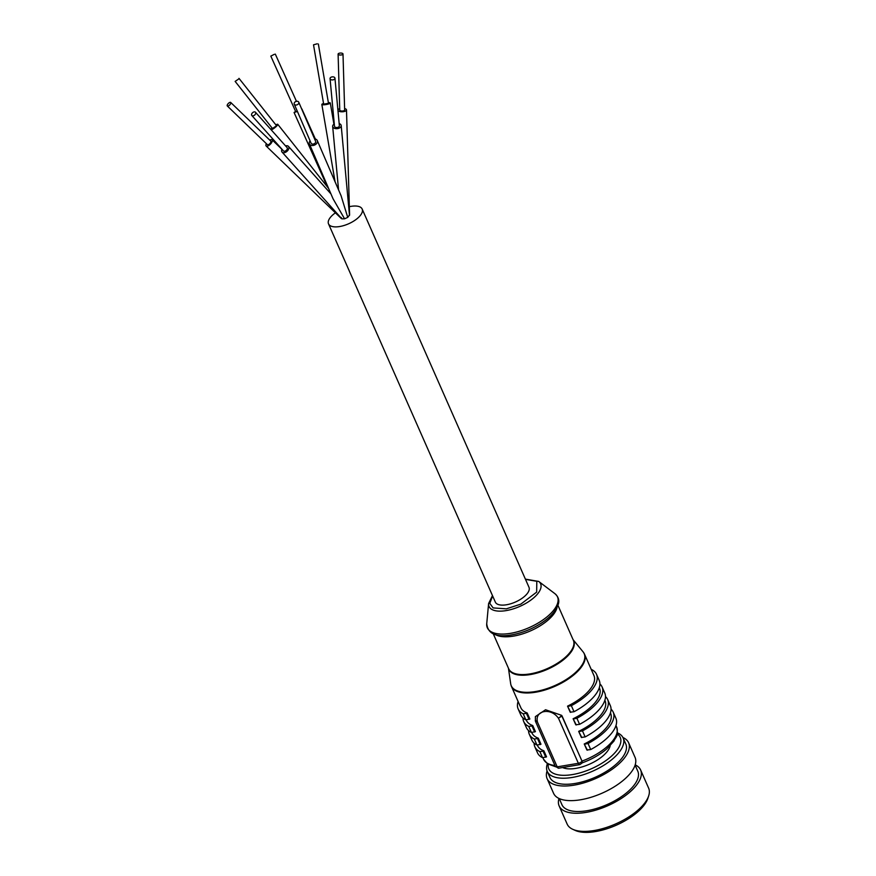 <?xml version="1.0" encoding="UTF-8"?>
<svg xmlns="http://www.w3.org/2000/svg" width="876" height="876" viewBox="0 0 876 876"><rect width="100%" height="100%" fill="white"/><g stroke="black" fill="none" stroke-linecap="round" stroke-linejoin="round"><path stroke-width="1.31" d="M526.246 719.973L526.41 720.357A39.935 17.443 -23.8 0 0 532.75 725.569L535.422 731.624L531.414 732.467A42.891 18.735 156.2 0 1 526.377 727.606L523.706 721.55A42.891 18.735 156.2 0 1 522.983 717.959M531.809 732.588L531.973 732.971A39.935 17.443 -23.8 0 0 538.313 738.183L540.974 744.228L536.977 745.071A42.891 18.735 156.2 0 1 531.94 740.209L529.268 734.165A42.891 18.735 156.2 0 1 528.546 730.562M537.371 745.191L537.535 745.575A39.935 17.443 -23.8 0 0 543.876 750.787L546.536 756.842L542.54 757.685A42.891 18.735 156.2 0 1 537.503 752.823L534.831 746.768A42.891 18.735 156.2 0 1 534.108 743.166M535.433 720.795L535.367 716.634L545.562 709.746L561.56 715.331L582.014 761.102L582.091 762.843M583.854 652.981A39.935 17.443 156.2 0 1 584.04 653.266A39.935 17.443 156.2 0 1 584.522 654.197A39.935 17.443 156.2 0 1 555.023 686.269A39.935 17.443 156.2 0 1 511.453 686.423A39.935 17.443 156.2 0 1 511.091 685.437A39.935 17.443 156.2 0 1 511.004 685.12M511.453 686.423L520.859 707.753A39.935 17.443 -23.8 0 0 527.188 712.965L529.86 719.01L525.852 719.853A42.891 18.735 156.2 0 1 520.815 714.991L518.143 708.947A42.891 18.735 156.2 0 1 518.099 701.49M611.043 709.199A43.012 18.79 156.2 0 1 613.211 712.155L615.883 718.21A43.012 18.79 156.2 0 1 590.698 749.549L586.909 750.02L584.237 743.976A39.935 17.443 -23.8 0 0 610.616 713.349L610.419 712.922M605.48 696.584A43.012 18.79 156.2 0 1 607.648 699.552L610.32 705.596A43.012 18.79 156.2 0 1 585.146 736.935L581.346 737.417L578.675 731.361A39.935 17.443 -23.8 0 0 605.053 700.734L604.867 700.307M599.929 683.981A43.012 18.79 156.2 0 1 602.097 686.937L604.758 692.993A43.012 18.79 156.2 0 1 579.583 724.332L575.784 724.802L573.112 718.758A39.935 17.443 -23.8 0 0 599.491 688.131L599.304 687.704M591.201 669.33A43.012 18.79 156.2 0 1 596.534 674.334L599.206 680.389A43.012 18.79 156.2 0 1 574.021 711.728L570.221 712.199L567.549 706.144A39.935 17.443 -23.8 0 0 593.928 675.516L584.522 654.197M529.082 719.393L526.41 713.338L527.188 712.965M526.41 713.338L523.191 713.809A42.891 18.735 156.2 0 1 518.143 708.947M534.645 731.997L531.973 725.941L532.75 725.569M531.973 725.941L528.743 726.412A42.891 18.735 156.2 0 1 523.706 721.55M540.207 744.611L537.535 738.556L538.313 738.183M537.535 738.556L534.305 739.015A42.891 18.735 156.2 0 1 529.268 734.165M545.759 757.214L543.098 751.159L543.876 750.787M543.098 751.159L539.868 751.63A42.891 18.735 156.2 0 1 534.831 746.768M535.28 720.39A3.066 1.675 -6.8 0 0 537.382 721.704C534.754 710.239 551.124 707.414 558.351 718.167L562.118 715.988M558.351 718.167A3.066 0.887 -38.6 0 0 561.56 715.331A15.483 12.045 29.2 0 1 562.085 716.042L581.992 761.156A3.066 2.387 29.2 0 1 581.971 763.106L582.19 762.711M573.101 639.699L583.055 651.81A39.847 17.4 156.2 0 1 583.69 652.697A39.847 17.4 156.2 0 1 572.827 674.816A39.847 17.4 156.2 0 1 535.499 691.536A39.847 17.4 156.2 0 1 510.905 684.791A39.847 17.4 156.2 0 1 510.675 683.729L508.441 668.224M584.237 743.976L587.38 750.184M613.211 712.155A43.012 18.79 156.2 0 1 588.037 743.494L584.708 744.14M578.675 731.361L581.817 737.581M607.648 699.552A43.012 18.79 156.2 0 1 582.474 730.891L579.145 731.526M573.112 718.758L576.255 724.967M602.097 686.937A43.012 18.79 156.2 0 1 576.912 718.276L573.583 718.922M567.549 706.144L570.692 712.363M596.534 674.334A43.012 18.79 156.2 0 1 571.349 705.673L568.031 706.308M535.543 720.521L537.382 721.704M535.411 721.178L555.34 766.423A3.066 1.336 -23.8 0 0 557.202 766.861L537.437 722.054M573.167 639.841A35.423 15.472 156.2 0 1 573.265 640.006A35.423 15.472 156.2 0 1 563.607 659.672A35.423 15.472 156.2 0 1 530.429 674.542A35.423 15.472 156.2 0 1 508.562 668.541A35.423 15.472 156.2 0 1 508.507 668.366M562.6 767.54A27.682 12.089 -23.8 0 0 590.271 763.839A27.682 12.089 -23.8 0 0 610.178 745.695M557.957 605.36L573.342 640.247A35.336 15.429 156.2 0 1 562.556 659.628A35.336 15.429 156.2 0 1 530.188 673.874A35.336 15.429 156.2 0 1 508.693 668.771L493.298 633.885M617.219 733.913A39.015 17.038 156.2 0 1 591.409 768.756A39.015 17.038 156.2 0 1 548.266 764.31M547.369 763.73A41.468 18.111 -23.8 0 0 547.259 771.406A41.468 18.111 -23.8 0 0 572.488 777.406A41.468 18.111 -23.8 0 0 610.462 760.686A41.468 18.111 -23.8 0 0 623.132 737.942A41.468 18.111 -23.8 0 0 617.394 732.851M547.259 771.406L549.931 777.461A41.468 18.111 -23.8 0 0 595.176 777.297A41.468 18.111 -23.8 0 0 625.803 743.998L623.132 737.942M622.924 737.493A44.523 19.447 156.2 0 1 628.607 742.76A44.523 19.447 156.2 0 1 625.059 757.171A44.523 19.447 156.2 0 1 582.31 783.319A44.523 19.447 156.2 0 1 547.128 778.698A44.523 19.447 156.2 0 1 547.073 770.957M547.128 778.698L553.577 793.317A44.523 19.447 -23.8 0 0 588.76 797.948A44.523 19.447 -23.8 0 0 631.508 771.8A44.523 19.447 -23.8 0 0 635.056 757.39L628.607 742.76M328.522 223.873L495.345 602.108A18.385 8.026 -23.8 0 0 515.406 602.031A18.385 8.026 -23.8 0 0 528.984 587.27L362.16 209.036A18.385 8.026 156.2 0 1 348.582 223.796A18.385 8.026 156.2 0 1 328.522 223.873A18.385 8.026 156.2 0 1 329.989 217.916A18.385 8.026 156.2 0 1 335.42 212.835M559.238 798.562L561.932 804.694A41.468 18.111 -23.8 0 0 607.188 804.529A41.468 18.111 -23.8 0 0 637.816 771.23L635.111 765.098M635.188 764.847A44.523 19.447 156.2 0 1 640.619 769.993A44.523 19.447 156.2 0 1 607.725 805.756A44.523 19.447 156.2 0 1 559.14 805.931A44.523 19.447 156.2 0 1 558.997 798.452M559.14 805.931L567.144 824.075A44.523 19.447 -23.8 0 0 572.773 829.309A44.523 19.447 -23.8 0 0 610.014 826.221A44.523 19.447 -23.8 0 0 645.075 802.558A44.523 19.447 -23.8 0 0 648.689 795.835A44.523 19.447 -23.8 0 0 648.623 788.137L640.619 769.993M572.773 829.309L575.116 830.382A42.694 18.648 -23.8 0 0 610.824 827.415A42.694 18.648 -23.8 0 0 644.429 804.726A42.694 18.648 -23.8 0 0 647.901 798.277L648.689 795.835M349.349 206.692A18.385 8.026 156.2 0 1 362.16 209.036M314.594 138.923A4.292 3.088 156.7 0 1 317.276 140.521L341.082 195.731L347.728 217.379L349.59 214.905L346.491 109.916A4.292 1.741 178.3 0 1 342.406 111.778A4.292 1.741 178.3 0 1 337.928 110.299M347.728 217.379L344.564 218.803L333.066 198.808L309.403 143.927A4.292 3.088 156.7 0 1 310.082 140.872M285.598 145.942A4.292 2.716 138.2 0 1 288.456 146.38A4.292 2.716 138.2 0 1 288.105 150.081A4.292 2.716 138.2 0 1 284.12 152.709A4.292 2.716 138.2 0 1 282.061 152.096L341.87 218.847L344.564 218.803M341.87 218.847L341.202 217.489M269.775 140.138A4.292 1.785 134 0 1 272.108 139.832A4.292 1.785 134 0 1 270.41 144.157A4.292 1.785 134 0 1 266.151 146.007A4.292 1.785 134 0 1 266.118 144.222A4.292 1.785 134 0 1 266.37 143.664M230.716 102.459L270.826 141.156A2.453 1.018 134 0 1 270.848 142.175A2.453 1.018 134 0 1 269.151 144.244A2.453 1.018 134 0 1 267.421 144.682L227.311 105.985A2.453 1.018 134 0 1 228.275 103.51A2.453 1.018 134 0 1 230.716 102.459A2.453 1.018 134 0 1 230.727 103.477A2.453 1.018 134 0 1 229.041 105.547A2.453 1.018 134 0 1 227.311 105.985M274.287 54.345L270.826 56.108L274.287 54.345M297.227 101.277A2.453 1.763 156.7 0 1 298.749 102.185A2.453 1.763 156.7 0 1 297.194 104.781A2.453 1.763 156.7 0 1 294.248 104.124A2.453 1.763 156.7 0 1 294.84 102.163A2.453 1.763 156.7 0 1 297.227 101.277M317.189 43.8L313.52 44.818L317.189 43.8M334.731 78.884A2.453 1.533 174.7 0 1 332.059 79.924A2.453 1.533 174.7 0 1 330.055 78.61A2.453 1.533 174.7 0 1 332.354 76.858A2.453 1.533 174.7 0 1 334.939 78.161A2.453 1.533 174.7 0 1 334.731 78.884M238.677 79.004L235.14 81.402L238.677 79.004M297.336 111.285L295.749 111.745L270.826 56.108M298.749 102.185L315.59 141.255A2.453 1.763 156.7 0 1 314.035 143.839A2.453 1.763 156.7 0 1 311.09 143.193L294.248 104.124M254.281 111.876A2.453 1.555 138.2 0 1 255.453 112.227A2.453 1.555 138.2 0 1 254.664 115.019A2.453 1.555 138.2 0 1 251.806 115.49A2.453 1.555 138.2 0 1 252.003 113.376A2.453 1.555 138.2 0 1 254.281 111.876M342.768 54.422A2.453 0.996 178.3 0 1 340.03 55.024A2.453 0.996 178.3 0 1 338.103 54.115A2.453 0.996 178.3 0 1 340.523 53.053A2.453 0.996 178.3 0 1 342.998 53.973A2.453 0.996 178.3 0 1 342.768 54.422M318.349 43.997L328.489 103.313L323.66 104.145L313.52 44.818M334.939 78.161L339.373 125.761A2.453 1.533 174.7 0 1 339.154 126.494A2.453 1.533 174.7 0 1 336.483 127.524A2.453 1.533 174.7 0 1 334.49 126.221L330.055 78.61M238.984 78.358L276.323 125.454L276.017 126.1L272.48 128.498L235.14 81.402M297.413 111.46L294.073 112.5L295.606 111.416M317.276 140.521A4.292 3.088 156.7 0 1 316.236 143.96A4.292 3.088 156.7 0 1 312.075 145.515A4.292 3.088 156.7 0 1 309.403 143.927M255.453 112.227L287.087 147.606A2.453 1.555 138.2 0 1 286.288 150.387A2.453 1.555 138.2 0 1 283.43 150.869L251.806 115.49M342.998 53.973L344.651 109.971A2.453 0.996 178.3 0 1 344.421 110.42A2.453 0.996 178.3 0 1 341.684 111.033A2.453 0.996 178.3 0 1 339.757 110.124L338.103 54.115M328.38 102.667A4.292 0.799 170.3 0 1 330.307 103.007A4.292 0.799 170.3 0 1 328.204 104.08A4.292 0.799 170.3 0 1 323.879 104.791A4.292 0.799 170.3 0 1 321.842 104.452A4.292 0.799 170.3 0 1 323.551 103.488M339.165 123.571A4.292 2.683 174.7 0 1 341.202 125.597A4.292 2.683 174.7 0 1 337.183 128.662A4.292 2.683 174.7 0 1 332.661 126.385A4.292 2.683 174.7 0 1 333.033 125.104A4.292 2.683 174.7 0 1 334.282 124.031M275.896 124.918A4.292 0.832 141.6 0 1 277.758 124.304A4.292 0.832 141.6 0 1 274.922 127.633A4.292 0.832 141.6 0 1 271.034 129.637A4.292 0.832 141.6 0 1 271.571 128.498A4.292 0.832 141.6 0 1 272.053 127.962M282.061 152.096A4.292 2.716 138.2 0 1 281.941 149.205M337.917 110.135A4.292 1.741 178.3 0 1 338.333 109.401A4.292 1.741 178.3 0 1 339.713 108.69M344.607 108.547A4.292 1.741 178.3 0 1 346.491 109.916M349.491 215.419L341.202 125.597M542.934 757.795L543.547 759.185A39.935 17.443 -23.8 0 0 554.946 765.525M558.592 718.473L578.357 763.292A3.066 1.336 -23.8 0 0 581.992 761.156L582.014 761.102A39.935 17.443 -23.8 0 0 616.616 726.96C618.697 737.461 615.806 736.267 613.999 741.03L606.958 748.75C600.016 754.696 591.65 759.437 581.861 762.985M525.852 719.853L523.191 713.809M531.414 732.467L528.743 726.412M536.977 745.071L534.305 739.015M542.54 757.685L539.868 751.63M578.357 763.292L557.202 766.861A3.066 1.38 80.4 0 0 558.647 768.208L579.803 764.628A3.066 1.38 -99.6 0 1 578.357 763.292M590.698 749.549L588.037 743.494M585.146 736.935L582.474 730.891M579.583 724.332L576.912 718.276M574.021 711.728L571.349 705.673M557.026 607.55A35.336 15.429 156.2 0 1 513.478 636.118A35.336 15.429 156.2 0 1 495.542 634.673M511.88 634.837A37.329 16.305 -23.8 0 0 558.023 601.33M510.653 633.315A38.336 16.743 156.2 0 1 486.727 623.701C487.866 633.895 496.21 637.618 511.759 634.881C522.008 633.041 531.82 629.165 541.171 623.263C547.544 619.146 552.318 614.788 555.472 610.2L558.275 604.352C559.545 600.334 558.417 596.764 554.88 593.643A38.336 16.743 156.2 0 1 548.814 615.302A38.336 16.743 156.2 0 1 510.653 633.315M525.392 579.124L538.707 581.434A28.174 12.308 156.2 0 1 534.261 597.355A28.174 12.308 156.2 0 1 506.197 610.594A28.174 12.308 156.2 0 1 488.611 603.531L486.727 623.701M525.501 579.375L536.802 581.292L536.659 592.132L520.837 604.122L506.328 608.842L493.133 607.922L489.772 603.356L492.64 595.965M615.981 725.525L616.616 726.96M555.483 766.708L547.445 763.784L543.547 759.185M510.905 684.791L511.091 685.437M583.69 652.697L584.04 653.266M558.647 768.208L555.34 766.423M579.803 764.628L581.971 763.106M538.707 581.434L554.88 593.643M488.611 603.531L492.476 595.592M266.151 146.007L341.344 218.551M272.108 139.832L281.908 149.292M296.46 101.331L275.305 54.104M294.073 112.5L327.427 186.949M301.902 108.985L315.371 139.043M277.758 124.304L328.577 188.406M288.456 146.38L330.964 193.924M321.842 104.452L335.07 181.781M330.307 103.007L333.931 124.239M332.661 126.385L338.563 189.895"/></g></svg>
